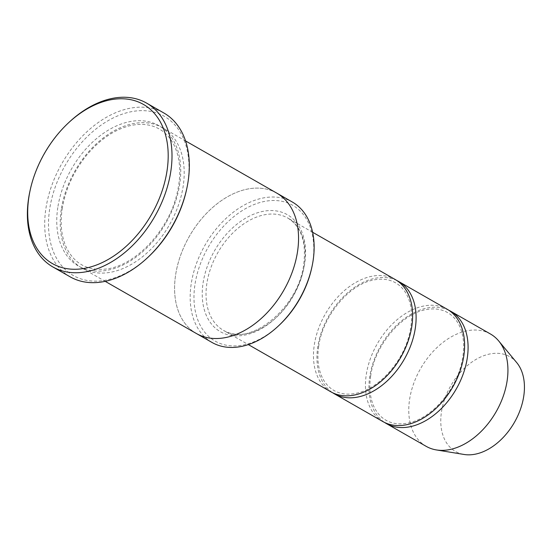 <?xml version="1.0" encoding="UTF-8"?>
<svg xmlns="http://www.w3.org/2000/svg" width="552" height="552" viewBox="0 0 552 552"><rect width="100%" height="100%" fill="white"/><g stroke="black" fill="none" stroke-linecap="round" stroke-linejoin="round"><path stroke-width="0.41" stroke-dasharray="2.76 2.07" d="M382.895 421.576A64.715 43.504 119.8 0 1 366.266 374.732A64.715 43.504 119.8 0 1 447.161 309.237M396.881 280.547A64.715 43.504 -60.2 0 0 317.752 346.973A64.715 43.504 -60.2 0 0 332.677 392.776M279.064 325.349A78.191 52.564 119.8 0 1 195.532 312.232A78.191 52.564 119.8 0 1 252.512 205.185A78.191 52.564 119.8 0 1 312.811 261.958A78.191 52.564 119.8 0 1 311.583 268.507M277.118 193.317L276.731 193.096A80.896 54.379 -60.2 0 0 175.612 274.965A80.889 54.379 -60.2 0 0 196.395 333.518A80.889 54.379 -60.2 0 0 283.762 290.311A80.889 54.379 -60.2 0 0 276.731 193.096A80.889 54.379 -60.2 0 0 175.612 274.965A80.896 54.379 -60.2 0 0 196.395 333.525L196.781 333.739M211.989 342.44A80.889 54.379 119.8 0 1 191.206 283.887A80.889 54.379 119.8 0 1 292.325 202.018M61.251 209.539A80.896 54.379 -60.2 0 0 82.041 268.099A80.896 54.379 -60.2 0 0 169.409 224.892A80.896 54.379 -60.2 0 0 162.378 127.671A80.896 54.379 -60.2 0 0 61.251 209.539M330.91 391.844A64.715 43.504 119.8 0 1 314.288 344.993A64.715 43.504 119.8 0 1 395.184 279.498M448.866 310.286A64.715 43.504 -60.2 0 0 369.73 376.712A64.715 43.504 -60.2 0 0 384.661 422.508M490.48 334.015A64.715 43.504 -60.2 0 0 409.584 399.51A64.715 43.504 -60.2 0 0 426.213 446.361M516.651 362.533A54.6 36.708 -60.2 0 0 473.519 360.96A54.6 36.708 -60.2 0 0 441.462 411.93A54.6 36.708 -60.2 0 0 464.059 454.468M148.26 257.018A91.68 61.631 119.8 0 1 50.322 241.638A91.68 61.631 119.8 0 1 117.127 116.134A91.68 61.631 119.8 0 1 187.825 182.698A91.68 61.631 119.8 0 1 186.39 190.371M70.145 276.828A94.378 63.445 119.8 0 1 45.899 208.511A94.378 63.445 119.8 0 1 163.875 112.994M69.297 122.089A94.378 63.445 -60.2 0 0 30.049 190.695M304.683 263.511A67.413 45.319 119.8 0 1 220.379 331.711A67.413 45.319 119.8 0 1 236.608 224.443A67.413 45.319 119.8 0 1 304.683 263.511M57.787 207.559A80.896 54.379 -60.2 0 0 139.483 254.437A80.896 54.379 -60.2 0 0 158.955 125.711A80.896 54.379 -60.2 0 0 57.787 207.559M304.387 264.891A64.715 43.504 119.8 0 1 223.491 330.386A64.715 43.504 119.8 0 1 217.861 252.609A64.715 43.504 119.8 0 1 287.758 218.04A64.715 43.504 119.8 0 1 304.387 264.891M62.19 208.953C65.336 189.536 73.43 171.693 86.471 155.422C99.505 139.828 113.767 129.975 129.251 125.877C140.65 123.124 150.634 124.152 159.211 128.968C165.993 132.839 171.217 138.807 174.874 146.866C180.635 160.163 181.291 175.984 176.84 194.338C168.105 231.757 134.046 266.802 104.997 269.135C86.698 270.728 73.657 263.187 65.895 246.502C61.334 235.883 60.099 223.367 62.19 208.953M82.041 268.099L105.204 281.354M162.378 127.671L185.541 140.926M312.611 232.261L287.758 218.04C301.075 226.348 306.408 241.7 303.752 264.097C298.839 308.264 248.717 347.995 223.491 330.386L248.345 344.6M370.661 376.126C374.532 346.118 400.738 314.474 424.971 309.858C433.555 308.009 441.055 308.899 447.479 312.522C452.799 315.551 456.904 320.243 459.788 326.598C464.342 337.093 464.86 349.637 461.327 364.223C454.827 391.741 431.091 418.119 409.17 422.797C400.248 424.847 392.472 423.971 385.841 420.162C380.521 417.07 376.436 412.303 373.587 405.872C369.985 397.488 369.012 387.573 370.661 376.126M318.683 346.387C322.554 316.379 348.76 284.735 372.993 280.119C381.57 278.277 389.077 279.16 395.501 282.79C400.821 285.819 404.926 290.504 407.804 296.859C412.365 307.354 412.875 319.898 409.349 334.484C402.843 362.002 379.114 388.38 357.192 393.058C348.271 395.108 340.494 394.231 333.863 390.423C328.543 387.332 324.459 382.57 321.609 376.133C318.007 367.749 317.034 357.834 318.683 346.387"/><path stroke-width="0.83" d="M398.647 281.479L447.161 309.237A64.715 43.504 119.8 0 1 463.79 356.081A64.715 43.504 119.8 0 1 382.895 421.576L334.381 393.824A64.715 43.504 -60.2 0 0 404.278 359.255A64.715 43.504 -60.2 0 0 398.647 281.479A64.715 43.504 -60.2 0 0 396.881 280.547M332.677 392.776A64.715 43.504 -60.2 0 0 334.381 393.824M277.118 193.317L292.325 202.018A80.889 54.379 119.8 0 1 313.108 260.578A80.889 54.379 119.8 0 1 311.839 267.347L311.583 268.507A78.191 52.564 119.8 0 1 279.064 325.349L278.201 326.156A80.889 54.379 119.8 0 1 211.989 342.44L196.781 333.739M105.204 281.354L196.395 333.525A80.896 54.379 -60.2 0 0 283.769 290.311A80.896 54.379 -60.2 0 0 276.731 193.096L185.541 140.926M311.839 267.347A80.889 54.379 119.8 0 1 278.201 326.156M28.87 197.216A91.68 61.631 -60.2 0 0 99.567 263.773A91.68 61.631 -60.2 0 0 166.373 138.269A91.68 61.631 -60.2 0 0 68.434 122.896A91.68 61.631 -60.2 0 0 30.305 189.536A91.68 61.631 -60.2 0 0 28.87 197.216M312.611 232.261L395.184 279.498A64.715 43.504 119.8 0 1 411.813 326.349A64.715 43.504 119.8 0 1 330.91 391.844L248.345 344.6M384.661 422.508A64.715 43.504 -60.2 0 0 386.359 423.563A64.715 43.504 -60.2 0 0 456.256 388.994A64.715 43.504 -60.2 0 0 450.632 311.218A64.715 43.504 -60.2 0 0 448.866 310.286M386.359 423.563L426.213 446.361A64.715 43.504 -60.2 0 0 436.363 449.928A64.715 43.504 -60.2 0 0 496.11 411.792A64.715 43.504 -60.2 0 0 498.704 340.963A64.715 43.504 -60.2 0 0 490.48 334.015L450.632 311.218M436.363 449.928L464.059 454.468A54.6 36.708 -60.2 0 0 514.464 422.294A54.6 36.708 -60.2 0 0 516.651 362.533L498.704 340.963M146.549 103.086L163.875 112.994A94.378 63.445 119.8 0 1 188.122 181.318A94.378 63.445 119.8 0 1 186.645 189.219L186.39 190.371A91.68 61.631 119.8 0 1 148.26 257.018L147.398 257.825A94.378 63.445 119.8 0 1 70.145 276.828L52.819 266.92A94.378 63.445 -60.2 0 0 154.753 216.508A94.378 63.445 -60.2 0 0 146.549 103.086A94.378 63.445 -60.2 0 0 69.297 122.089L68.434 122.896M186.645 189.219A94.378 63.445 119.8 0 1 147.398 257.825M30.305 189.536L30.049 190.695A94.378 63.445 -60.2 0 0 28.573 198.596A94.378 63.445 -60.2 0 0 52.819 266.92"/></g></svg>
